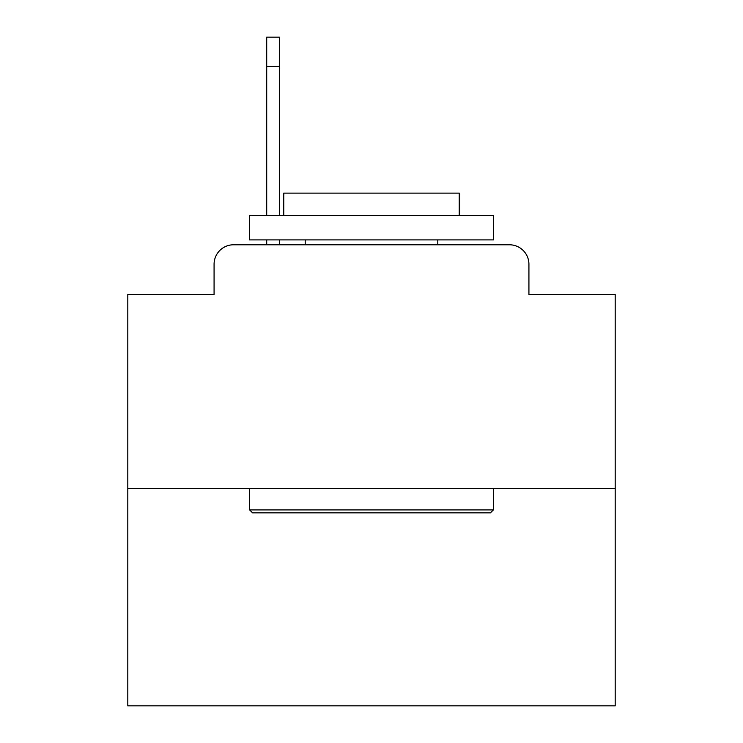 <?xml version="1.0" encoding="UTF-8"?>
<svg xmlns="http://www.w3.org/2000/svg" width="743" height="743" viewBox="0 0 743 743"><rect width="100%" height="100%" fill="white"/><g stroke="black" fill="none" stroke-linecap="round" stroke-linejoin="round"><path stroke-width="1.11" d="M214.077 264.276L214.077 294.488L214.077 264.276A19.494 19.494 0 0 1 233.571 244.781L266.709 244.781L266.709 239.905M615.195 488.476L127.805 488.476L127.805 705.85L615.195 705.85L615.195 294.488L528.923 294.488L528.923 264.276A19.494 19.494 0 0 0 509.429 244.781L233.571 244.781M127.805 488.476L127.805 294.488L214.077 294.488M279.387 239.905L279.387 244.781L295.463 244.781M447.537 244.781L509.429 244.781M528.923 294.488L528.923 264.276M490.426 512.846L252.574 512.846L249.648 509.921L493.352 509.921L490.426 512.846M249.648 215.535L493.352 215.535L493.352 239.905L249.648 239.905L249.648 215.535M459.23 215.535L459.23 193.115L283.77 193.115L283.77 215.535M249.648 488.476L249.648 509.921M493.352 488.476L493.352 509.921M305.215 239.905L305.215 244.781M437.785 239.905L437.785 244.781M266.709 215.535L266.709 37.15L279.387 37.15L279.387 215.535M279.387 66.396L266.709 66.396"/></g></svg>
